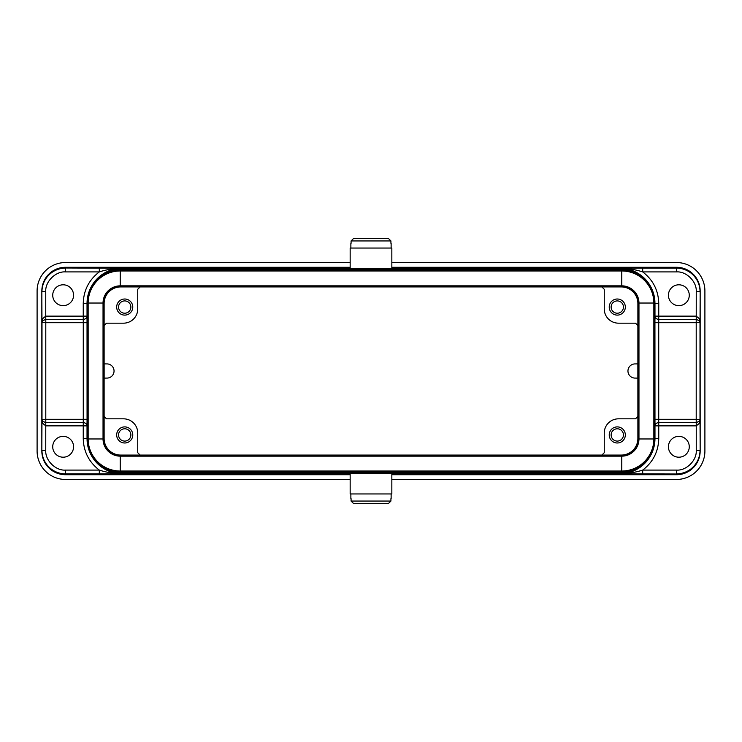 <?xml version="1.0" encoding="UTF-8"?>
<svg xmlns="http://www.w3.org/2000/svg" width="742" height="742" viewBox="0 0 742 742"><rect width="100%" height="100%" fill="white"/><g stroke="black" fill="none" stroke-linecap="round" stroke-linejoin="round"><path stroke-width="1.11" d="M73.569 295.223A10.416 10.416 0 0 1 63.153 305.639A10.416 10.416 0 0 1 52.728 295.223A10.416 10.416 0 0 1 63.153 284.798A10.416 10.416 0 0 1 73.569 295.223M689.272 446.777A10.416 10.416 0 0 1 678.847 457.202A10.416 10.416 0 0 1 668.431 446.777A10.416 10.416 0 0 1 678.847 436.361A10.416 10.416 0 0 1 689.272 446.777M689.272 295.223A10.416 10.416 0 0 1 678.847 305.639A10.416 10.416 0 0 1 668.431 295.223A10.416 10.416 0 0 1 678.847 284.798A10.416 10.416 0 0 1 689.272 295.223M73.569 446.777A10.416 10.416 0 0 1 63.153 457.202A10.416 10.416 0 0 1 52.728 446.777A10.416 10.416 0 0 1 63.153 436.361A10.416 10.416 0 0 1 73.569 446.777M104.121 363.895L106.959 363.914A7.086 7.086 0 0 1 114.045 371A7.086 7.086 0 0 1 106.959 378.086L104.121 378.105M558.077 286.829L546.242 286.931M130.88 434.942A6.159 6.159 0 0 1 124.721 441.091A6.159 6.159 0 0 1 118.562 434.942A6.159 6.159 0 0 1 124.721 428.783A6.159 6.159 0 0 1 130.88 434.942M130.88 307.058A6.159 6.159 0 0 1 124.721 313.217A6.159 6.159 0 0 1 118.562 307.058A6.159 6.159 0 0 1 124.721 300.909A6.159 6.159 0 0 1 130.88 307.058M132.772 307.058A8.051 8.051 0 0 1 124.721 315.109A8.051 8.051 0 0 1 116.67 307.058A8.051 8.051 0 0 1 124.721 299.007A8.051 8.051 0 0 1 132.772 307.058M116.67 434.942A8.051 8.051 0 0 0 124.721 442.993A8.051 8.051 0 0 0 132.772 434.942A8.051 8.051 0 0 0 124.721 426.891A8.051 8.051 0 0 0 116.67 434.942M625.33 434.942A8.051 8.051 0 0 1 617.279 442.993A8.051 8.051 0 0 1 609.228 434.942A8.051 8.051 0 0 1 617.279 426.891A8.051 8.051 0 0 1 625.33 434.942M623.438 434.942A6.159 6.159 0 0 1 617.279 441.091A6.159 6.159 0 0 1 611.12 434.942A6.159 6.159 0 0 1 617.279 428.783A6.159 6.159 0 0 1 623.438 434.942M609.228 307.058A8.051 8.051 0 0 0 617.279 315.109A8.051 8.051 0 0 0 625.33 307.058A8.051 8.051 0 0 0 617.279 299.007A8.051 8.051 0 0 0 609.228 307.058M623.438 307.058A6.159 6.159 0 0 1 617.279 313.217A6.159 6.159 0 0 1 611.12 307.058A6.159 6.159 0 0 1 617.279 300.909A6.159 6.159 0 0 1 623.438 307.058M383.79 473.591L358.21 473.591M358.21 268.409L383.79 268.409M350.159 493.949L391.841 493.949L391.841 473.591L350.159 473.591L350.159 493.949M391.841 268.409L350.159 268.409L350.159 248.051L391.841 248.051L391.841 268.409M391.127 498.689L391.127 493.949M350.873 498.689L350.873 493.949M351.077 498.689L351.077 501.054L390.923 501.054L390.923 498.689M350.873 243.311L350.873 248.051M391.127 243.311L391.127 248.051M390.923 243.311L390.923 240.946L351.077 240.946L351.077 243.311M353.47 503.428L351.077 501.054L353.47 503.428L388.53 503.428L390.923 501.054L388.53 503.428M351.077 240.946L353.47 238.572L351.077 240.946M350.159 479.462L65.519 479.462A28.419 28.419 0 0 1 37.1 451.043L37.1 290.957A28.419 28.419 0 0 1 65.519 262.538L350.159 262.538M391.841 479.462L676.481 479.462A28.419 28.419 0 0 0 704.9 451.043L704.9 290.957A28.419 28.419 0 0 0 676.481 262.538L391.841 262.538M391.841 267.278L676.481 267.278A23.679 23.679 0 0 1 700.16 290.957L700.16 451.043A23.679 23.679 0 0 1 676.481 474.722L391.841 474.722M350.159 474.722L65.519 474.722A23.679 23.679 0 0 1 41.84 451.043L41.84 290.957A23.679 23.679 0 0 1 65.519 267.278L350.159 267.278M104.427 273.891A34.624 34.624 0 0 1 122.347 268.882L122.347 268.187L99.307 268.122L99.307 271.906L65.519 271.906C55.604 271.127 44.974 281.756 45.754 291.671L45.754 316.129L83.243 316.129L83.243 303.506C83.577 290.428 88.938 279.892 99.307 271.906C106.236 269.652 113.925 268.409 122.347 268.187A35.319 35.319 0 0 0 88.882 292.209M637.573 468.109A34.624 34.624 0 0 1 619.653 473.118L619.653 473.813L642.693 473.878L642.693 470.094L676.481 470.094C686.396 470.873 697.026 460.244 696.246 450.329L696.246 425.871L658.757 425.871L658.757 438.494C658.423 451.572 653.062 462.108 642.693 470.094C635.764 472.348 628.075 473.591 619.653 473.813A35.319 35.319 0 0 0 653.118 449.791M104.14 378.086L104.14 363.914M104.121 325.534L106.486 323.169L123.534 323.169A14.209 14.209 0 0 0 137.743 308.96L137.743 289.297L140.108 286.931M140.108 455.069L137.743 452.703L137.743 433.04A14.209 14.209 0 0 0 123.534 418.831L106.486 418.831L104.121 416.466M637.879 416.466L635.514 418.831L618.466 418.831A14.209 14.209 0 0 0 604.257 433.04L604.257 452.703L601.892 455.069M637.879 363.895L635.041 363.914A7.086 7.086 0 0 0 627.955 371A7.086 7.086 0 0 0 635.041 378.086L637.879 378.105M637.86 363.914L637.86 378.086M637.99 382.844L637.99 359.156M601.892 286.931L604.257 289.297L604.257 308.96A14.209 14.209 0 0 0 618.466 323.169L635.514 323.169L637.879 325.534M699.465 318.772A3.793 2.486 147.5 0 0 699.446 320.73L696.228 319.412L696.246 291.671C697.026 281.756 686.396 271.127 676.481 271.906L642.693 271.906C653.062 279.892 658.423 290.428 658.757 303.506L658.757 316.129L696.209 316.129L699.465 318.772L700.031 322.557L699.446 320.73A3.793 3.784 14 0 1 700.003 322.696L700.003 419.304A3.793 3.784 166 0 1 699.446 421.27L700.031 419.443L699.465 423.228L696.246 425.871L696.209 422.588L699.446 421.27A3.793 2.486 -147.5 0 0 699.465 423.228M42.535 423.228A3.793 2.486 -32.5 0 0 42.554 421.27L45.772 422.588L45.754 450.329C44.974 460.244 55.604 470.873 65.519 470.094L99.307 470.094C88.938 462.108 83.577 451.572 83.243 438.494L83.243 425.871L45.791 425.871L42.535 423.228L41.969 419.443L42.554 421.27A3.793 3.784 -166 0 1 41.997 419.304L41.997 322.696A3.793 3.784 -14 0 1 42.554 320.73L41.969 322.557L42.535 318.772L45.754 316.129L45.791 319.412L42.554 320.73A3.793 2.486 32.5 0 0 42.535 318.772M391.841 267.992L676.481 267.992A23.679 23.679 0 0 1 700.16 291.671L700.031 322.557L696.209 322.696L696.209 419.304L700.031 419.443L700.16 450.329A23.679 23.679 0 0 1 676.481 474.008L391.841 474.008M350.159 474.008L65.519 474.008A23.679 23.679 0 0 1 41.84 450.329L41.969 419.443L45.791 419.304L45.791 322.696L41.969 322.557L41.84 291.671A23.679 23.679 0 0 1 65.519 267.992L350.159 267.992M104.121 438.494A16.574 16.574 0 0 0 120.696 455.069M120.696 286.931A16.574 16.574 0 0 0 104.121 303.506M621.304 455.069A16.574 16.574 0 0 0 637.879 438.494M637.879 303.506A16.574 16.574 0 0 0 621.304 286.931M122.347 269.884L122.347 268.882L619.653 268.882L619.653 268.187C628.075 268.409 635.764 269.652 642.693 271.906L642.693 268.122L619.653 268.187A35.319 35.319 0 0 1 653.118 292.209M619.653 472.116L619.653 473.118L122.347 473.118L122.347 473.813C113.925 473.591 106.236 472.348 99.307 470.094L99.307 473.878L122.347 473.813A35.319 35.319 0 0 1 88.882 449.791M87.25 299.573A35.319 35.319 0 0 0 87.027 303.506L87.027 316.129C86.777 318.105 85.516 319.199 83.243 319.412L45.791 319.412A3.283 3.283 0 0 0 45.772 319.412L45.754 316.129M654.75 442.427A35.319 35.319 0 0 0 654.973 438.494L654.973 425.871C655.223 423.895 656.484 422.801 658.757 422.588L696.209 422.588L696.246 425.871M696.246 316.129L696.228 319.412L658.757 319.412C656.484 319.199 655.223 318.105 654.973 316.129L654.973 303.506L658.757 303.506M45.754 425.871L45.772 422.588L83.243 422.588C85.516 422.801 86.777 423.895 87.027 425.871L87.027 438.494L83.243 438.494M637.879 303.033L637.879 438.967A16.101 16.101 0 0 1 621.777 455.069L120.223 455.069A16.101 16.101 0 0 1 104.121 438.967L104.121 303.033A16.101 16.101 0 0 1 120.223 286.931L621.777 286.931A16.101 16.101 0 0 1 637.879 303.033A16.101 16.101 0 0 0 621.777 286.931L621.777 285.846L120.223 285.846L120.223 286.931A16.101 16.101 0 0 0 104.121 303.033L103.036 303.033L103.036 438.967L104.121 438.967A16.101 16.101 0 0 0 120.223 455.069L120.223 456.154L621.777 456.154L621.777 455.069A16.101 16.101 0 0 0 637.879 438.967L638.964 438.967L638.964 303.033L637.879 303.033M654.936 438.967L654.936 303.033L638.964 303.033A17.187 17.187 0 0 0 621.777 285.846L621.777 270.969L120.223 270.969L120.223 285.846A17.187 17.187 0 0 0 103.036 303.033L88.15 303.033L88.15 438.967L103.036 438.967A17.187 17.187 0 0 0 120.223 456.154L120.223 471.031L621.777 471.031L621.777 456.154A17.187 17.187 0 0 0 638.964 438.967L653.85 438.967L653.85 303.033A32.073 32.073 0 0 0 621.777 270.969L621.777 269.884A33.149 33.149 0 0 1 654.936 303.033A33.149 33.149 0 0 0 621.777 269.884L120.223 269.884L120.223 270.969A32.073 32.073 0 0 0 88.15 303.033L87.064 303.033A33.149 33.149 0 0 1 120.223 269.884A33.149 33.149 0 0 0 87.064 303.033L87.064 438.967L88.15 438.967A32.073 32.073 0 0 0 120.223 471.031L120.223 472.116A33.149 33.149 0 0 1 87.064 438.967A33.149 33.149 0 0 0 120.223 472.116L621.777 472.116L621.777 471.031A32.073 32.073 0 0 0 653.85 438.967L654.936 438.967A33.149 33.149 0 0 1 621.777 472.116A33.149 33.149 0 0 0 654.936 438.967M388.53 238.572L390.923 240.946L388.53 238.572L353.47 238.572M65.519 271.906L65.519 268.122A23.549 23.549 0 0 0 41.969 291.671L45.754 291.671M99.307 268.122L65.519 267.992M87.027 303.506L83.243 303.506M87.064 419.304L87.027 425.871L83.243 425.871L83.271 419.304L87.064 419.304L87.027 316.129L83.243 316.129L83.271 322.696L45.791 322.696L45.791 319.412M676.481 470.094L676.481 473.878A23.549 23.549 0 0 0 700.031 450.329L696.246 450.329M642.693 473.878L676.481 474.008M654.973 438.494L658.757 438.494M654.936 322.696L654.973 316.129L658.757 316.129L658.729 322.696L654.936 322.696L654.973 425.871L658.757 425.871L658.729 419.304L696.209 419.304L696.209 422.588A3.283 3.283 0 0 0 696.228 422.588M654.973 303.506L654.936 303.506A35.319 35.319 0 0 0 654.75 299.573M676.481 271.906L676.481 268.122L642.693 268.122M696.246 291.671L700.031 291.671A23.549 23.549 0 0 0 676.481 268.122L676.481 267.992M696.228 319.412A3.283 3.283 0 0 0 696.209 319.412L696.209 322.696L658.729 322.696L658.729 419.304L654.936 419.304M87.027 438.494L87.064 438.494A35.319 35.319 0 0 0 87.25 442.427M65.519 470.094L65.519 473.878L99.307 473.878M45.754 450.329L41.969 450.329A23.549 23.549 0 0 0 65.519 473.878L65.519 474.008M45.772 422.588A3.283 3.283 0 0 0 45.791 422.588L45.791 419.304L83.271 419.304L83.271 322.696L87.064 322.696M619.653 269.884L619.653 268.882A34.624 34.624 0 0 1 637.573 273.891M122.347 472.116L122.347 473.118A34.624 34.624 0 0 1 104.427 468.109"/></g></svg>
